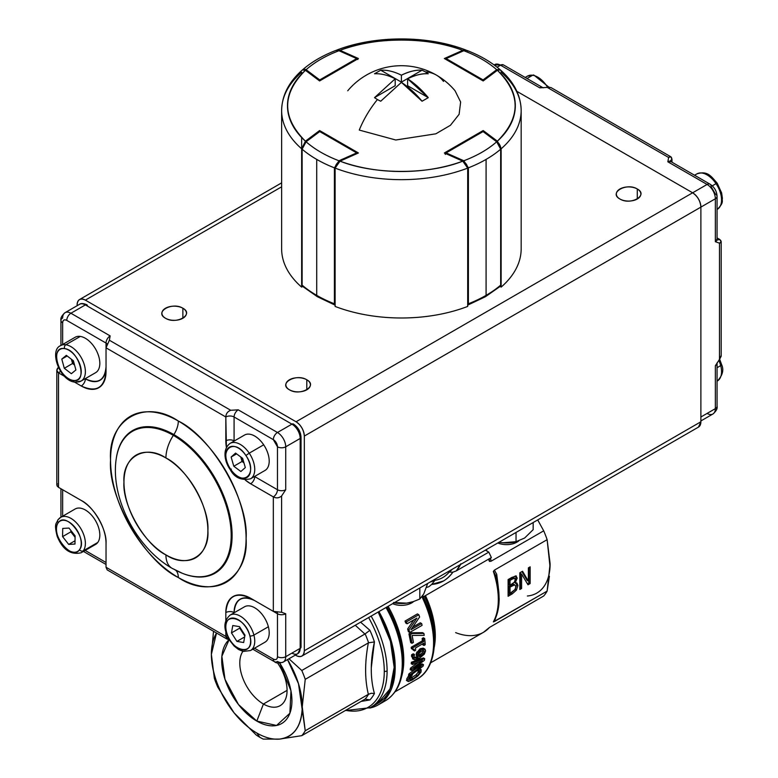 <?xml version="1.0" encoding="UTF-8"?>
<svg xmlns="http://www.w3.org/2000/svg" width="778" height="778" viewBox="0 0 778 778"><rect width="100%" height="100%" fill="white"/><g stroke="black" fill="none" stroke-linecap="round" stroke-linejoin="round"><path stroke-width="1.17" d="M549.414 576.235L547.129 591.115L550.114 563.671L547.129 539.679L494.419 570.118L496.724 574.359L496.033 576.44A70.108 40.475 60 0 1 499.068 597.912A2.917 1.682 180 0 1 499.165 598.36A2.917 1.682 180 0 1 498.319 599.537A71.566 41.322 60 0 1 493.349 621.914L494.419 621.544L496.724 614.63L494.419 621.544L547.129 591.115A71.566 41.322 60 0 1 543.696 595.997L489.459 627.457A71.566 41.322 60 0 1 483.488 632.3A71.566 41.322 -120 0 0 489.459 627.457L543.696 595.997A71.566 41.322 -120 0 0 547.129 591.115L493.349 621.914A71.566 41.322 -120 0 0 498.319 599.537A71.566 41.322 -120 0 0 493.349 571.441L494.419 570.118L547.129 539.679A71.566 41.322 -120 0 0 543.696 530.829L490.986 561.259L489.459 561.395A71.566 41.322 -120 0 0 488.467 559.226A71.566 41.322 60 0 1 489.459 561.395L489.401 558.692M434.445 637.114A72.422 41.818 -120 0 0 424.428 596.201A72.422 41.818 -120 0 1 434.445 637.114A2.917 1.682 180 0 1 435.301 635.927A71.566 41.322 60 0 0 425.459 595.608A71.566 41.322 60 0 1 435.301 635.927A71.566 41.322 60 0 1 434.221 647.286A71.566 41.322 60 0 0 435.301 635.927A2.917 1.682 -0 0 0 434.445 637.114L434.445 641.685A78.014 45.036 60 0 1 434.445 642.015M416.201 655.387L416.765 655.066L416.201 655.387M413.196 649.504L413.886 649.105L413.196 649.504M416.386 653.199L420.062 648.774L423.193 648.142L420.062 648.774L421.297 649.494L417.796 653.423L417.407 655.436L418.165 657.4C415.092 658.567 413.75 658.198 414.149 656.301L414.48 654.58A80.62 46.544 -120 0 0 414.48 654.512L412.885 655.426L412.71 656.914L414.567 659.793L419.663 658.081L424.331 654.152L425.576 650.885L425.041 649.241L421.297 649.494L420.062 648.774M412.359 655.125L411.494 655.63L412.359 655.125M410.959 676.559L409.568 678.717L409.792 680.05L413.069 678.708L411.679 677.91L413.069 678.708L417.3 675.703L415.919 674.905L409.432 679.029L415.919 674.905L418.214 672.163L417.883 670.179A78.87 45.532 -120 0 0 417.922 670.072L419.887 668.934L417.922 670.072L419.235 670.831A80.62 46.544 60 0 1 419.196 670.937L419.78 671.414L419.566 672.941L417.3 675.703L413.069 678.708L409.792 680.05L409.568 678.717L412.428 674.847A80.62 46.544 -120 0 0 412.466 674.74L409.238 677.619L408.168 679.515L408.285 681.557L412.311 679.953L417.786 676.063L420.986 672.124L421.209 669.702L419.235 670.831L421.209 669.702L419.887 668.934L421.209 669.702L420.986 672.124L417.786 676.063L412.311 679.953L408.285 681.557L406.369 680.303M419.643 671.336L418.904 672.562L419.643 671.336M406.884 680.75L406.816 678.737L409.16 675.129L406.816 678.737L408.168 679.515L406.816 678.737M423.057 666.201L409.802 675.965L408.489 675.207L409.763 674.283L408.489 675.207A78.87 45.532 -120 0 0 408.975 673.826L410.278 674.584A80.62 46.544 60 0 1 409.802 675.965L423.057 666.201A80.62 46.544 -120 0 0 423.485 664.655L413.702 668.477L424.418 660.318A80.62 46.544 -120 0 0 424.681 658.635L412.632 662.944A80.62 46.544 60 0 1 412.466 664.431L422.551 660.687L411.757 668.905A80.62 46.544 60 0 1 411.445 670.373L421.199 666.552L410.278 674.584L421.199 666.552L411.445 670.373L410.171 669.634A78.87 45.532 -120 0 0 410.492 668.176L411.757 668.905L422.551 660.687L412.466 664.431L411.222 663.712A78.87 45.532 -120 0 0 411.387 662.224L412.632 662.944L424.681 658.635L423.426 657.916L411.387 662.224M434.445 641.685A2.917 1.682 180 0 1 433.589 642.871A2.917 1.682 -0 0 0 434.445 641.685A78.014 45.036 -120 0 0 422.736 595.695A78.014 45.036 60 0 1 434.445 641.685C434.085 663.77 425.109 674.934 417.251 678.98A78.87 45.532 -120 0 0 433.589 642.871A78.87 45.532 -120 0 0 421.968 596.814A78.87 45.532 60 0 1 433.589 642.871A78.87 45.532 60 0 1 417.251 678.98L395.068 691.788M418.117 656L422.221 652.839L423.465 653.559L419.361 656.71L418.768 654.988L419.235 653.209L421.394 651.128L422.853 650.505L424.224 651.663L423.465 653.559L420.139 656.292L418.904 655.572L420.888 654.22M424.331 654.152L419.663 658.081L414.567 659.793L411.474 656.194L413.332 659.073L411.474 656.194L411.64 654.716L413.244 653.792L411.64 654.716L412.885 655.426L414.48 654.512L413.244 653.792M403.782 660.084A78.87 45.532 60 0 1 401.487 677.025A78.87 45.532 60 0 0 403.782 660.084A78.87 45.532 60 0 0 388.115 606.295A78.87 45.532 60 0 1 403.782 660.084A2.917 1.682 180 0 0 402.926 661.271M414.849 657.994L418.165 657.4L416.92 656.681L414.363 657.468L416.92 656.681L416.269 653.656M422.104 625.327L409.705 632.485L408.392 631.717A78.87 45.532 -120 0 0 407.633 628.984L408.965 629.752L416.901 618.111L407.089 623.781L405.708 622.984L406.631 622.449L405.708 622.984A78.87 45.532 -120 0 0 405.027 621.077L417.416 613.92L405.027 621.077L406.427 621.885A80.62 46.544 60 0 1 407.089 623.781L416.901 618.111L408.965 629.752A80.62 46.544 60 0 1 409.705 632.485L422.104 625.327A80.62 46.544 -120 0 0 421.627 623.538L410.94 629.713L419.614 617.003A80.62 46.544 -120 0 0 418.817 614.737L406.427 621.885L418.817 614.737L417.416 613.92L418.817 614.737L419.614 617.003L410.94 629.713L421.627 623.538L420.295 622.779L412.758 627.126L420.295 622.779M407.633 628.984L413.828 619.891L407.633 628.984L408.392 631.717L409.705 632.485L408.965 629.752L407.633 628.984M410.677 642.57L411.941 643.299L410.239 634.605L408.936 633.856L410.677 642.57A78.87 45.532 -120 0 0 408.936 633.856L410.794 632.786L422.61 632.689L410.794 632.786L412.097 633.535L410.239 634.605A80.62 46.544 60 0 1 411.941 643.299L413.39 642.463A80.62 46.544 -120 0 0 412.077 635.422L424.204 635.354A80.62 46.544 -120 0 0 423.884 633.428L412.097 633.535L423.884 633.428L422.61 632.689M411.231 647.257L412.486 647.977L423.65 641.529L422.405 640.809L411.231 647.257L412.486 647.977L412.603 649.309L411.358 648.589A78.87 45.532 -120 0 0 411.231 647.257L422.405 640.809A78.87 45.532 -120 0 0 422.133 638.495L423.397 637.765L424.652 638.485L423.388 639.215A80.62 46.544 60 0 1 423.65 641.529L412.486 647.977A80.62 46.544 60 0 1 412.603 649.309L414.518 650.923L415.647 650.272A80.62 46.544 -120 0 0 415.491 647.977L423.796 643.182A80.62 46.544 60 0 1 423.952 645.468L425.216 644.738A80.62 46.544 -120 0 0 424.652 638.485L425.216 644.738L423.952 645.468L423.796 643.182L415.491 647.977L415.647 650.272M422.717 644.758A78.87 45.532 -120 0 0 422.658 643.834L422.717 644.758L423.952 645.468L422.717 644.758M414.285 649.62L413.274 650.204L413.099 649.105M263.431 704.012A33.435 19.304 60 0 1 242.872 651.371A33.435 19.304 -120 0 0 263.431 704.012L287.072 690.368L263.431 704.012L256.808 721.089L238.486 704.547L224.998 679.33L221.876 656.262L229.14 639.604A49.656 28.669 60 0 0 225.25 680.098A49.656 28.669 60 0 0 256.808 721.089L263.431 704.012A33.435 19.304 -120 0 0 287.072 690.368A33.435 19.304 -120 0 0 277.503 662.905A33.435 19.304 60 0 1 280.148 705.665A33.435 19.304 60 0 1 263.431 704.012M364.921 699.208L301.796 735.657A71.566 41.322 -120 0 0 305.229 730.766A71.566 41.322 60 0 1 301.796 735.657L279.526 739.1L301.796 735.657L365.135 699.091A71.566 41.322 -120 0 0 368.587 694.18L305.229 730.766L298.48 683.668L287.52 659.598A64.263 37.101 60 0 1 302.253 706.774A64.263 37.101 60 0 1 279.526 739.1A64.263 37.101 60 0 1 256.808 733.012A64.263 37.101 60 0 1 234.09 712.862L217.782 687.149A71.566 41.322 60 0 1 214.349 678.299L211.373 654.308C211.966 674.448 219.542 693.966 234.09 712.862A64.263 37.101 60 0 1 211.373 654.308A64.263 37.101 60 0 1 216.517 633.02L211.373 654.308L213.532 631.298L211.373 654.308L214.349 678.299A71.566 41.322 -120 0 0 217.782 687.149L234.09 712.862C241.131 721.576 248.697 728.286 256.808 733.012C264.919 737.651 272.495 739.684 279.526 739.1L263.227 739.1A71.566 41.322 60 0 1 259.794 737.252A71.566 41.322 -120 0 0 263.227 739.1L279.526 739.1C294.074 736.999 301.65 726.224 302.253 706.774L305.229 679.34L368.354 642.891C364.697 662.01 364.697 679.155 368.354 694.326L305.229 730.766L302.253 706.774L305.229 679.34L368.587 642.784A71.566 41.322 -120 0 0 365.135 633.895L301.796 670.49L288.959 658.771L301.796 670.49A71.566 41.322 60 0 1 305.229 679.34A71.566 41.322 -120 0 0 301.796 670.49L364.921 634.041L355.274 625.259L364.921 634.041M234.09 712.862L256.361 735.132A71.566 41.322 -120 0 0 259.794 737.252A71.566 41.322 60 0 1 256.361 735.132L234.09 712.862M434.951 580.31L431.673 584.424L434.951 580.31A58.418 33.726 -0 0 1 430.01 582.109A58.418 33.726 -0 0 0 434.951 580.31C440.533 579.435 445.288 576.692 449.217 572.073A58.418 33.726 -0 0 0 452.329 569.224A58.418 33.726 -0 0 1 449.217 572.073L452.893 572.18C447.496 579.785 440.416 583.87 431.673 584.424L428.804 586.768A61.345 35.418 180 0 1 426.548 587.39L428.804 586.768L431.673 584.424L443.538 580.952C446.932 578.91 450.044 575.983 452.893 572.18L449.217 572.073M279.749 663.08L290.962 690.815L289.883 713.251L276.56 725.466L256.808 721.089A49.656 28.669 60 0 0 291.925 700.813A49.656 28.669 60 0 0 279.749 663.08M486.162 549.686L487.009 551.096L486.162 549.686M489.459 561.395L490.986 561.259L490.607 557.991L490.986 561.259L543.696 530.829L537.715 519.928L543.696 530.829A71.566 41.322 60 0 1 547.129 539.679L550.056 567.094M519.811 589.51L519.811 572.822L522.544 571.246L528.369 581.098L528.369 567.882L530.158 566.841L530.158 583.539L528.009 584.784L521.61 574.086L521.61 588.479L519.811 589.51L519.811 572.822L522.544 571.246L528.369 581.098L528.369 567.882L530.158 566.841L530.158 583.539L528.923 582.829L528.923 567.561L528.923 582.829L530.158 583.539L528.009 584.784L521.61 574.086L520.365 573.367L521.61 574.086L521.61 588.479L520.365 587.76L520.365 573.367L520.365 587.76L519.811 588.08M514.258 582.352L516.903 583.004L517.905 585.484L516.407 590.132L515.162 589.413L511.01 593.167L512.245 593.886L511.01 593.167L508.102 594.849L515.162 589.413L516.407 590.132L512.245 593.886L508.102 596.279L508.102 579.581L515.726 575.856L517.224 578.073L515.201 582.897L517.905 585.484L516.407 590.132L512.245 593.886L508.102 596.279L508.102 579.581L511.934 577.373L516.446 576.041M493.544 571.383L496.033 576.44L496.724 574.359L498.328 587.254L496.724 574.359L494.419 570.118L493.349 571.441A71.566 41.322 60 0 1 498.319 599.537A2.917 1.682 -0 0 0 499.165 598.36M403.121 662.156A2.917 1.682 180 0 0 403.023 661.708A80.328 46.379 -120 0 0 387.055 606.908L398.949 634.877L403.121 662.146C402.985 680.585 397.052 693.461 385.324 700.784A81.787 47.225 -120 0 0 402.265 663.342A81.787 47.225 -120 0 0 386.005 607.521A81.787 47.225 60 0 1 402.265 663.342A2.917 1.682 -0 0 0 403.121 662.156A2.917 1.682 180 0 1 402.265 663.342A81.787 47.225 60 0 1 385.324 700.784L378.264 704.868A81.787 47.225 60 0 1 369.803 708.048L387.541 696.213L394.961 673.388L392.248 644.68L378.935 611.596A81.787 47.225 60 0 1 395.195 667.427A81.787 47.225 60 0 1 378.264 704.868M371.135 616.098A80.328 46.379 60 0 1 370.464 707.679A80.328 46.379 -120 0 0 387.094 670.908A2.917 1.682 180 0 1 384.274 671.346A78.87 45.532 60 0 1 345.665 710.324A78.87 45.532 -120 0 0 368.616 617.557A78.87 45.532 60 0 1 384.274 671.346A2.917 1.682 -0 0 0 387.094 670.908A80.328 46.379 -120 0 0 371.135 616.098M377.524 703.604A80.328 46.379 -120 0 0 378.205 612.023L390.42 641.247L394.164 667.32L390.089 688.87L377.524 703.604L370.464 707.679L345.267 710.557M371.252 668.078L374.422 641.928L368.587 642.784A71.566 41.322 -120 0 0 365.135 633.895L369.91 630.306L360.603 622.186L369.91 630.306A74.484 43.004 60 0 1 374.422 641.928C370.231 661.251 370.231 678.445 374.422 693.509A74.484 43.004 60 0 1 369.91 699.928L361.099 701.416M423.417 596.784L422.824 595.559L423.417 596.784L491.375 557.554L423.417 596.784M488.808 552.127L456.278 570.906L452.893 572.18L456.278 570.906L488.808 552.127L485.375 550.143L488.808 552.127L491.375 557.554L488.808 552.127M368.354 642.891C364.726 662.136 364.726 679.272 368.354 694.326L371.262 693.266M361.128 701.406L369.91 699.928L365.135 699.091A71.566 41.322 -120 0 0 368.587 694.18M365.135 633.895L367.469 632.106M460.887 563.71L456.278 570.906A61.345 35.418 180 0 0 460.537 564.478M527.387 595.997A64.263 37.101 -120 0 0 550.114 563.671M422.279 639.681L423.232 639.127L422.279 639.681M489.459 627.457L483.488 632.3A71.566 41.322 60 0 1 455.645 632.621M514.482 578.219L515.221 579.542L514.414 582.158L510.018 585.25L508.783 584.541L510.018 585.25L510.018 580.369L508.783 579.649L508.783 584.541L508.783 579.649L510.621 578.589L513.247 577.509L510.621 578.589L511.856 579.309L510.018 580.369L510.018 585.25L514.414 582.158L515.221 579.542L514.482 578.219L511.856 579.309L514.482 578.219L513.247 577.509L514.783 578.317L513.247 577.509M515.902 586.738L514.861 589.773L510.018 593.274L508.783 592.564L510.018 593.274L510.018 587.108L510.018 593.274L514.861 589.773L515.902 586.738L514.725 584.823L510.018 587.108L508.783 586.388L508.783 592.564L508.783 586.388L513.49 584.103L514.521 584.832M515.162 589.413L516.67 584.774L516.193 582.79L516.67 584.774L517.905 585.484L516.67 584.774L515.162 589.413M515.989 577.364L515.697 575.856L517.224 578.073L515.989 577.364L515.162 580.369L515.989 577.364L517.224 578.073L515.201 582.819L514.307 582.304M527.367 583.724L528.923 582.829L527.367 583.724M527.124 580.378L521.931 571.597L527.124 580.378L528.369 581.098L527.124 580.378M256.808 733.012L259.794 737.252L256.808 733.012M494.429 620.484L494.448 620.455C497.589 614.241 499.165 606.879 499.165 598.35L495.683 575.059M369.91 630.306A74.484 43.004 60 0 1 374.422 641.928L368.587 642.784M371.281 693.266L374.422 693.509A74.484 43.004 60 0 1 369.91 699.928L365.135 699.091M421.394 651.128L423.767 650.593L424.224 651.663L423.465 653.559L422.221 652.839L422.94 650.486M420.149 650.408L418.817 651.4M424.204 635.354L412.077 635.422L413.39 642.463M416.269 668.496L408.975 673.826M423.426 657.916L424.681 658.635L424.418 660.318L413.702 668.477L423.485 664.655L422.201 663.916L417.037 665.949M418.224 662.311L410.492 668.176L410.171 669.634L411.445 670.373L411.757 668.905L410.492 668.176M411.222 663.712L412.603 663.206M408.285 681.557L408.168 679.515L409.238 677.619L407.905 676.85L409.238 677.619L410.162 675.703M414.567 659.793L412.534 658.83M424.224 651.663L422.979 650.953L424.224 651.663M416.92 651.935L416.162 654.716L417.407 655.436L418.156 652.654L416.92 651.935L418.156 652.654L421.297 649.494L424.428 648.852L423.193 648.142L424.71 648.988L423.193 648.142M418.214 672.163L415.919 674.905L417.3 675.703L419.566 672.941L418.214 672.163M424.428 648.852L425.576 650.885M510.961 585.134L508.783 586.388L510.018 587.108L512.196 585.844L510.961 585.134M419.361 656.71L418.768 654.988M410.794 632.786L408.936 633.856L410.239 634.605L412.097 633.535L410.794 632.786M510.621 578.589L508.783 579.649L510.018 580.369L511.856 579.309L510.621 578.589M411.815 674.497L412.359 674.808M412.428 674.847L411.815 675.518M417.883 670.179L419.78 671.414L417.883 670.179M419.78 671.414L419.196 670.937M423.397 637.765L422.133 638.495L423.388 639.215L424.652 638.485L423.397 637.765M700.89 420.947L712.93 413.993C716.217 411.134 717.588 408.557 717.063 406.262A5.845 3.375 180 0 1 715.352 408.644A11.68 6.749 60 0 1 712.93 413.993A11.68 6.749 -120 0 0 715.352 408.644A5.845 3.375 -0 0 0 717.063 406.262L717.063 363.326A5.845 3.375 180 0 1 715.352 365.718L715.352 408.644L700.89 416.998L715.352 408.644L715.352 365.718L719.485 359.465L719.485 243.174C721.731 242.473 721.731 241.19 719.485 239.303A5.845 3.375 -60 0 1 717.131 239.819A5.845 3.375 120 0 0 719.485 239.303L717.063 237.912L719.485 239.303L721.196 241.637L719.485 243.174L715.352 241.695L715.352 198.76L700.89 207.113L715.352 198.76L715.352 241.695A5.845 3.375 -0 0 0 717.063 239.303L717.267 240.13L716.557 239.595M671.978 162.203L671.978 159.412L671.978 162.203M670.266 161.795L670.159 160.91L670.762 161.503A5.845 3.375 120 0 0 667.845 161.795L707.085 184.454L692.634 192.798L707.085 184.454L667.845 161.795L668.633 157.477L547.265 87.408L539.786 87.856L500.536 65.196L497.084 67.19L500.536 65.196L539.786 87.856A5.845 3.375 -60 0 1 542.704 87.574L503.463 64.914A5.845 3.375 120 0 0 500.536 65.196A11.68 6.749 -120 0 0 494.701 64.623A11.68 6.749 60 0 1 500.536 65.196A5.845 3.375 -60 0 1 503.463 64.914L494.127 64.953M711.218 186.837L715.352 193.994A5.845 3.375 180 0 1 717.063 196.377A5.845 3.375 180 0 1 715.352 198.76A11.68 6.749 -120 0 0 707.085 184.454A5.845 3.375 -60 0 1 710.013 184.162A5.845 3.375 -60 0 1 711.218 186.837M710.013 184.162A5.845 3.375 120 0 0 707.085 184.454A11.68 6.749 60 0 1 715.352 198.76A5.845 3.375 -0 0 0 717.063 196.377C716.752 191.125 714.399 187.051 710.013 184.162L670.762 161.503A5.845 3.375 120 0 0 667.845 161.795L668.633 157.477L670.811 156.767L671.978 159.412A5.845 3.375 -0 0 0 670.364 161.192A5.845 3.375 180 0 1 671.978 159.412C671.472 156.524 670.354 155.882 668.633 157.477L547.265 87.408L539.786 87.856A5.845 3.375 -60 0 1 542.704 87.574L543.501 87.807M549.375 87.165L547.265 87.408L550.921 87.544L670.811 156.767M717.063 196.377L717.063 239.303A5.845 3.375 -0 0 1 715.352 241.695L719.485 243.174L719.485 359.465L721.196 356.227L721.196 241.637M700.89 207.113L700.89 421.764L304.315 650.729L304.315 436.069L700.89 207.113C700.375 201.045 697.623 196.28 692.634 192.798L296.058 421.764L85.376 300.123L281.636 186.817L85.376 300.123C80.377 297.838 77.625 299.433 77.11 304.898A11.68 6.749 60 0 1 79.531 299.549A11.68 6.749 60 0 1 85.376 300.123L296.058 421.764A11.68 6.749 60 0 1 304.315 436.069C303.799 430.01 301.047 425.235 296.058 421.764L692.634 192.798L516.864 91.327L692.634 192.798A11.68 6.749 -120 0 1 700.89 207.113L700.89 421.764L304.315 650.729L304.315 436.069L700.89 207.113M712.93 413.993A11.68 6.749 60 0 1 707.085 413.419M717.258 362.519L717.063 363.326A5.845 3.375 180 0 1 715.352 365.718L719.485 359.465L721.089 355.565M637.279 188.986C626.582 182.237 608.24 192.818 619.93 199.003C630.627 205.742 648.959 195.161 637.279 188.986L637.279 199.003L637.279 188.986A12.273 7.08 180 0 1 640.868 193.994A12.273 7.08 180 0 1 633.292 200.539A12.273 7.08 180 0 1 619.93 199.003A12.273 7.08 180 0 1 616.332 193.994A12.273 7.08 180 0 1 623.907 187.449A12.273 7.08 180 0 1 637.279 188.986M182.869 308.234C172.162 301.494 153.83 312.075 165.519 318.251C176.217 324.99 194.549 314.409 182.869 308.234L182.869 318.251L182.869 308.234A12.273 7.08 180 0 1 186.457 313.242A12.273 7.08 180 0 1 178.882 319.787A12.273 7.08 180 0 1 165.519 318.251A12.273 7.08 180 0 1 161.921 313.242A12.273 7.08 180 0 1 169.497 306.697A12.273 7.08 180 0 1 182.869 308.234M306.795 379.781C296.097 373.041 277.765 383.622 289.445 389.797C300.143 396.547 318.474 385.966 306.795 379.781L306.795 389.797L306.795 379.781A12.273 7.08 180 0 1 310.393 384.789A12.273 7.08 180 0 1 302.817 391.334A12.273 7.08 180 0 1 289.445 389.797A12.273 7.08 180 0 1 285.847 384.789A12.273 7.08 180 0 1 293.423 378.244A12.273 7.08 180 0 1 306.795 379.781M295.348 655.086L296.058 655.494C301.047 657.78 303.799 656.194 304.315 650.729A11.68 6.749 60 0 1 301.893 656.078A11.68 6.749 60 0 1 296.058 655.494L295.348 655.086M698.469 427.112L700.89 421.764A11.68 6.749 -120 0 1 698.469 427.112L301.903 656.068M81.136 381.035L95.597 372.691A20.452 11.806 -120 0 0 99.827 363.326A20.452 11.806 -120 0 0 80.299 336.417L65.838 344.761A20.452 11.806 60 0 1 85.376 371.68A20.452 11.806 60 0 1 81.136 381.035A20.452 11.806 60 0 1 75.991 381.891A2.917 2.169 -81.8 0 1 74.814 382.124A2.917 2.169 -81.8 0 1 73.2 380.432C58.476 379.158 49.286 345.539 64.506 348.612C79.23 349.876 88.41 383.496 73.2 380.432A2.917 2.169 98.2 0 0 74.814 382.124L81.136 381.035A20.452 11.806 -120 0 0 83.071 361.313A20.452 11.806 -120 0 0 65.838 344.761L80.299 336.417A20.452 11.806 -120 0 0 75.145 337.273L60.694 345.617A20.452 11.806 60 0 1 65.838 344.761A2.917 2.169 98.2 0 0 64.506 348.612A17.524 10.124 60 0 1 80.455 366.205A17.524 10.124 60 0 1 73.2 380.432A17.524 10.124 60 0 1 57.241 362.84A17.524 10.124 60 0 1 64.506 348.612A2.917 2.169 -81.8 0 1 65.838 344.761A20.452 11.806 -120 0 0 60.694 345.617C48.839 349.993 59.546 380.685 74.844 382.134M64.302 368.276L71.362 373.703L75.904 369.958L73.395 360.768L66.344 355.332L61.793 359.086L64.302 368.276L71.362 373.703L75.904 369.958L73.395 360.768L66.344 355.332L61.793 359.086L64.302 368.276L72.568 363.501L64.302 368.276M74.474 364.697A8.762 5.057 60 0 1 71.401 359.232L74.474 364.697M74.562 365.047L72.568 363.501L71.391 359.222L72.568 363.501L74.562 365.047M67.18 355.974L61.793 359.086L67.18 355.974M264.967 470.476A20.452 11.806 -120 0 0 269.207 461.111A20.452 11.806 -120 0 0 263.693 444.812L249.232 453.166A20.452 11.806 60 0 1 254.746 469.465A20.452 11.806 60 0 1 250.506 478.82A20.452 11.806 -120 0 0 249.232 453.166L263.693 444.812A20.452 11.806 -120 0 0 244.525 435.058L230.064 443.402A20.452 11.806 60 0 1 249.232 453.166L245.887 455.49C258.88 473.773 242.678 488.176 230.551 469.124C217.558 450.841 233.76 436.429 245.887 455.49A17.524 10.124 60 0 1 247.958 476.778A17.524 10.124 60 0 1 230.551 469.124L230.2 469.562L230.551 469.124A17.524 10.124 60 0 1 228.479 447.836A17.524 10.124 60 0 1 245.887 455.49L249.232 453.166A20.452 11.806 -120 0 0 230.064 443.402C221.565 449.84 225.289 462.891 230.191 469.562C234.441 477.614 241.219 480.697 250.506 478.82L264.967 470.476M231.134 457.036L233.799 466.246L240.879 471.507L245.303 467.578L242.648 458.368L235.569 453.097L231.134 457.036L233.799 466.246L240.879 471.507L245.303 467.578L242.648 458.368L235.569 453.097L231.134 457.036L236.609 453.875L231.134 457.036M231.338 469.066L230.2 469.562M240.733 456.871L243.825 462.472A8.762 5.057 60 0 1 242.648 460.946L243.261 460.498L242.648 460.946A8.762 5.057 60 0 1 240.752 456.968L242.055 461.471L233.799 466.246L242.055 461.471L240.752 456.968M243.952 462.881L242.055 461.471L243.952 462.881M264.967 642.2A20.452 11.806 -120 0 0 269.207 632.835A20.452 11.806 -120 0 0 268.371 626.757L253.91 635.101A20.452 11.806 60 0 1 254.746 641.189A20.452 11.806 60 0 1 250.506 650.544A20.452 11.806 -120 0 0 253.91 635.101L268.371 626.757A20.452 11.806 -120 0 0 244.525 606.782L230.064 615.126A20.452 11.806 60 0 1 253.91 635.101A20.452 11.806 -120 0 0 230.064 615.126C225.202 619.502 223.782 625.006 225.785 631.629A2.917 1.021 -14.7 0 0 226.544 632.086C220.524 611.498 245.196 615.602 249.894 635.976C255.913 656.564 231.241 652.46 226.544 632.086A17.524 10.124 60 0 1 234.061 618.15A17.524 10.124 60 0 1 249.894 635.976A2.917 1.021 -14.7 0 0 253.91 635.101A2.917 1.021 165.3 0 1 249.894 635.976A17.524 10.124 60 0 1 242.376 649.912A17.524 10.124 60 0 1 226.544 632.086A2.917 1.021 165.3 0 1 225.785 631.629L229.432 640.1L234.178 646.1L238.506 649.484L243.222 651.449L250.506 650.544L264.967 642.2M232.768 625.531L231.484 632.903L236.93 641.412L243.67 642.531L244.963 635.149L239.517 626.65L232.768 625.531L231.484 632.903L236.93 641.412L244.642 636.949L236.93 641.412L243.67 642.531L244.963 635.149L239.517 626.65L232.768 625.531M244.934 635.295A8.762 5.057 60 0 1 240.703 628.507M244.807 636.044L239.741 628.138L231.484 632.903L239.741 628.138L239.896 627.253M57.971 519.782C56.424 524.148 53.808 522.699 57.193 536.363C62.668 549.706 70.642 555.171 81.136 552.759L95.597 544.415A20.452 11.806 -120 0 0 97.756 542.48A20.452 11.806 -120 0 0 99.827 535.05A20.452 11.806 -120 0 0 90.909 514.472A20.452 11.806 -120 0 0 75.145 508.997L60.694 517.341A20.452 11.806 60 0 1 76.448 522.826A20.452 11.806 60 0 1 85.376 543.404A20.452 11.806 60 0 1 83.295 550.824L97.756 542.48L83.295 550.824A20.452 11.806 60 0 1 81.136 552.759A20.452 11.806 -120 0 0 83.295 550.824A20.452 11.806 -120 0 0 79.833 527.056A20.452 11.806 -120 0 0 60.694 517.341L57.971 519.782A2.917 2.315 36.8 0 0 58.243 522.719C65.897 510.932 88.322 539.494 79.463 549.764C71.8 561.56 49.374 532.988 58.243 522.719A17.524 10.124 60 0 1 75.252 527.688A17.524 10.124 60 0 1 79.463 549.764A2.917 2.315 36.8 0 0 83.295 550.824A2.917 2.315 -143.2 0 1 79.463 549.764A17.524 10.124 60 0 1 62.444 544.795A17.524 10.124 60 0 1 58.243 522.719A2.917 2.315 -143.2 0 1 57.942 519.811A2.917 2.315 -143.2 0 1 58.535 519.276A20.452 11.806 60 0 1 60.694 517.341M68.989 528.067L62.726 528.437L62.58 536.616L68.707 544.425L74.97 544.055L75.116 535.867L68.989 528.067L62.726 528.437L62.58 536.616L68.707 544.425L75.028 540.778L68.707 544.425L74.97 544.055L75.116 535.867L68.989 528.067M75.096 537.073A8.762 5.057 60 0 1 71.498 531.257L73.91 535.75L70.847 531.851L62.58 536.616L70.847 531.851L70.866 530.46L70.847 531.851L75.087 537.258M547.605 87.34A20.452 11.806 -120 0 0 532.648 75.262L527.017 78.51L532.648 75.262A20.452 11.806 -120 0 0 527.494 76.118A20.452 11.806 60 0 1 532.648 75.262A2.917 2.169 -81.8 0 1 533.815 75.028A2.917 2.169 98.2 0 0 532.648 75.262A20.452 11.806 60 0 1 547.605 87.34M694.55 175.235L696.864 173.902C707.863 170.353 711.374 176.703 717.18 183.161L716.032 183.657A20.452 11.806 60 0 1 717.316 209.311A20.452 11.806 -120 0 0 716.032 183.657L712.259 185.835L716.032 183.657A20.452 11.806 -120 0 0 696.864 173.902A20.452 11.806 60 0 1 716.032 183.657L716.82 183.598M720.827 364.085A2.917 1.021 165.3 0 1 721.595 364.542C724.065 369.929 722.636 375.424 717.316 381.035A20.452 11.806 -120 0 0 720.71 365.602L717.063 367.702L720.71 365.602A20.452 11.806 -120 0 0 718.804 360.302A20.452 11.806 60 0 1 720.71 365.602A2.917 1.021 -14.7 0 0 721.595 364.542A2.917 1.021 165.3 0 1 720.71 365.602A20.452 11.806 60 0 1 717.316 381.035L717.063 381.181M56.813 370.435L56.813 485.025L58.525 487.349L81.243 500.468A35.049 20.238 60 0 1 106.032 543.404L106.032 567.25L225.824 636.414A5.845 3.375 180 0 1 227.225 635.82A5.845 3.375 -0 0 0 225.824 636.414L229.063 639.477L227.088 639.117L225.824 636.414L225.824 631.794L225.824 636.414L106.032 567.25L106.032 543.404C107.092 529.799 93.564 506.352 81.243 500.468L58.525 487.349L58.525 372.866L64.584 376.367L58.525 372.866L56.813 370.425L58.34 367.401M106.43 345.52L106.032 347.824L225.824 416.989C225.99 413.633 227.623 411.406 230.745 410.288L109.377 340.219L106.032 347.824L106.032 371.68A35.049 20.238 60 0 1 98.767 387.726A35.049 20.238 60 0 1 81.243 385.985L74.455 382.066L81.243 385.985C96.2 392.802 104.456 388.037 106.032 371.68L106.032 347.824L225.824 416.989L226.408 447.34A35.049 20.238 60 0 1 225.824 440.844A5.845 3.375 180 0 1 234.09 440.844L234.09 416.989L273.331 439.648L277.464 446.805L277.464 489.732L254.542 476.496A29.214 16.863 -120 0 0 254.746 476.613A5.845 3.375 -60 0 1 250.613 483.77L273.331 496.889L273.331 611.372L250.613 598.253C235.656 591.436 227.4 596.201 225.824 612.568L225.824 620.406L225.824 612.568A35.049 20.238 60 0 1 233.089 596.522A35.049 20.238 60 0 1 250.613 598.253L273.331 611.372L281.597 612.276L285.73 613.754L285.73 656.69L300.182 648.337L300.182 438.452L285.73 446.805L285.73 489.732L281.597 495.985L281.597 612.276L281.597 495.985C279.069 498.124 276.316 498.426 273.331 496.889L273.331 611.372L281.597 612.276L285.73 613.754A5.845 3.375 180 0 1 277.464 613.754L254.746 600.635C242.269 594.946 235.384 598.924 234.09 612.568L234.09 612.568A5.845 3.375 -0 0 0 225.824 612.568A5.845 3.375 180 0 1 234.09 612.568A29.214 16.863 -120 0 1 254.746 600.635L277.464 613.754L277.464 656.69L277.464 613.754A5.845 3.375 120 0 0 277.26 612.403A5.845 3.375 -60 0 1 277.464 613.754A5.845 3.375 180 0 0 285.73 613.754L285.73 656.69A11.68 6.749 60 0 1 283.309 662.039A11.68 6.749 60 0 1 277.464 661.456A5.845 3.375 -60 0 1 274.546 661.747A5.845 3.375 -60 0 1 273.331 659.073C275.83 660.221 277.211 659.423 277.464 656.69A5.845 3.375 -0 0 0 285.73 656.69A5.845 3.375 180 0 1 277.464 656.69A5.845 3.375 60 0 1 273.331 659.073L254.532 648.22L273.331 659.073A5.845 3.375 120 0 0 274.546 661.747C276.268 663.352 279.185 663.449 283.309 662.039A11.68 6.749 -120 0 0 285.73 656.69L300.182 648.337A2.917 1.682 -0 0 0 301.037 647.15A2.917 1.682 180 0 1 300.182 648.337A11.68 6.749 60 0 1 297.77 653.685A11.68 6.749 -120 0 0 300.182 648.337L300.182 438.452A11.68 6.749 -120 0 0 291.925 424.146L85.376 304.898L70.915 313.242L110.155 335.901L109.377 340.219L230.745 410.288L238.224 409.831L277.464 432.49L291.925 424.146L277.464 432.49L238.224 409.831A5.845 3.375 120 0 0 234.09 416.989L273.331 439.648A5.845 3.375 -60 0 1 277.464 432.49A11.68 6.749 60 0 1 285.73 446.805A5.845 3.375 180 0 1 277.464 446.805L277.464 489.732A5.845 3.375 -0 0 0 285.73 489.732L285.73 446.805L300.182 438.452A2.917 1.682 -0 0 0 301.037 437.265A2.917 1.682 180 0 1 300.182 438.452A11.68 6.749 60 0 0 291.925 424.146A2.917 1.682 120 0 1 293.384 424C298.091 427.18 300.639 431.596 301.037 437.265A2.917 1.682 180 0 0 300.182 436.069C299.802 431.527 297.731 427.949 293.987 425.342M245.274 480.016L250.613 483.77A35.049 20.238 60 0 1 245.274 480.016M182.587 573.386A82.38 47.565 -120 0 0 182.869 573.503A82.38 47.565 -120 0 0 231.932 530.158A82.38 47.565 -120 0 0 173.864 434.591A17.524 10.124 120 0 0 178.318 421.024A95.84 55.335 60 0 1 246.091 538.405A95.84 55.335 60 0 1 178.318 577.529A17.524 10.124 120 0 0 175.799 570.332A17.524 10.124 -60 0 1 178.318 577.529A95.84 55.335 60 0 1 110.554 460.148A95.84 55.335 60 0 1 178.318 421.024C144.65 398.21 107.636 419.575 110.554 460.148C107.636 497.346 144.65 561.453 178.318 577.529C211.995 600.344 249.009 578.968 246.091 538.405C249.009 501.207 211.995 437.09 178.318 421.024A17.524 10.124 -60 0 1 173.864 434.591A82.38 47.565 -120 0 0 116.311 458.223A82.38 47.565 -120 0 0 116.272 458.524M165.928 554.889C145.078 544.931 122.156 505.233 123.965 482.204C122.156 457.085 145.078 443.849 165.928 457.979C186.778 467.928 209.7 507.626 207.891 530.654C209.7 555.774 186.778 569.01 165.928 554.889A59.342 34.261 60 0 1 123.965 482.204A59.342 34.261 60 0 1 165.928 457.979A29.214 16.863 -60 0 1 173.358 435.359A81.787 47.215 -120 0 0 116.223 458.826A81.787 47.215 60 0 1 173.358 435.359A29.214 16.863 120 0 0 165.928 457.979A59.342 34.261 60 0 1 207.891 530.654A59.342 34.261 60 0 1 165.928 554.889A29.214 16.863 120 0 0 171.977 568.261A29.214 16.863 -60 0 1 165.928 554.889M62.648 344.489L62.648 322.782A5.845 3.375 180 0 1 60.937 320.4A5.845 3.375 180 0 1 62.648 318.017A11.68 6.749 60 0 1 65.07 312.668A11.68 6.749 60 0 1 70.915 313.242A5.845 3.375 120 0 0 66.782 320.4C64.292 319.252 62.911 320.05 62.648 322.782L62.648 344.489M173.358 568.913A29.214 16.863 -60 0 1 171.977 568.261C136.597 548.062 110.213 497.891 116.223 458.826L116.311 458.223A82.38 47.565 -120 0 1 173.864 434.591L173.358 435.359L173.864 434.591A82.38 47.565 -120 0 1 231.932 530.158A82.38 47.565 -120 0 1 182.869 573.503L182.305 573.279A81.787 47.215 -120 0 0 231.017 530.246A81.787 47.215 -120 0 0 173.358 435.359A81.787 47.215 60 0 1 231.017 530.246A81.787 47.215 60 0 1 182.305 573.279A81.787 47.215 60 0 1 173.358 568.913M85.162 378.711L85.376 378.828C97.853 384.517 104.729 380.549 106.032 366.905A29.214 16.863 -120 0 1 85.376 378.828A5.845 3.375 -60 0 1 81.243 385.985A5.845 3.375 120 0 0 85.376 378.828L85.162 378.711M109.348 340.258L110.155 335.901A5.845 3.375 -60 0 0 106.032 343.059A5.845 3.375 180 0 1 107.101 343.905A5.845 3.375 -0 0 0 106.032 343.059L106.032 347.824L106.032 343.059L66.782 320.4L106.032 343.059A5.845 3.375 -60 0 1 110.155 335.901L70.915 313.242L85.376 304.898A11.68 6.749 -120 0 0 79.531 304.315A11.68 6.749 60 0 1 85.376 304.898A2.917 1.682 -60 0 1 86.835 304.752A2.917 1.682 -60 0 1 87.437 306.075M62.648 489.732L81.301 500.497L62.648 489.732A5.845 3.375 180 0 1 62.629 489.722A5.845 3.375 180 0 0 62.648 489.732L62.648 516.213L62.648 489.732M106.032 562.484L85.162 550.435L106.032 562.484M106.032 567.25L107.189 569.895L106.032 567.25M57.095 486.017L58.525 487.349L58.525 372.866A5.845 3.375 120 0 0 60.451 371.203A5.845 3.375 -60 0 1 58.525 372.866C56.269 371.446 56.269 369.56 58.525 367.197M254.746 476.613L277.464 489.732A5.845 3.375 -60 0 1 273.331 496.889L250.613 483.77A5.845 3.375 120 0 0 254.746 476.613M234.09 416.989L234.09 440.844A5.845 3.375 -0 0 0 225.824 440.844L225.824 416.989A5.845 3.375 180 0 1 234.09 416.989A5.845 3.375 -0 0 0 225.824 416.989C225.931 413.75 227.575 411.513 230.745 410.288L238.224 409.831A5.845 3.375 120 0 0 234.09 416.989M277.464 432.49A5.845 3.375 120 0 0 273.331 439.648A5.845 3.375 60 0 1 277.464 446.805A5.845 3.375 -0 0 0 285.73 446.805A11.68 6.749 -120 0 0 277.464 432.49M60.937 345.471L60.937 320.4A5.845 3.375 -0 0 0 62.648 322.782A5.845 3.375 60 0 1 66.782 320.4A5.845 3.375 -60 0 1 70.915 313.242A11.68 6.749 -120 0 0 65.07 312.668L79.531 304.315C80.941 303.177 83.372 303.323 86.835 304.752M301.037 437.265L301.037 647.15L297.77 653.685A11.68 6.749 60 0 1 291.925 653.112M281.597 495.985C278.942 498.115 276.19 498.416 273.331 496.889A5.845 3.375 120 0 0 277.464 489.732A5.845 3.375 -0 0 0 285.73 489.732L281.597 495.985M57.368 483.858L56.813 484.947M336.466 50.23L340.015 50.337L358.434 58.525L319.602 80.941L305.423 70.302C281.762 93.934 281.762 117.556 305.423 141.178L319.602 130.548L358.434 152.965L340.015 161.153C374.247 174.817 428.542 174.817 462.774 161.153L444.355 152.965L483.187 130.548L497.366 141.178C521.027 117.556 521.027 93.934 497.366 70.302L483.187 80.941L444.355 58.525L462.774 50.337C428.542 36.673 374.257 36.673 340.015 50.337L358.434 58.525L319.602 80.941L305.423 70.302L302.438 69.913C288.871 81.826 281.937 95.363 281.636 110.515A119.763 69.145 180 0 1 301.65 72.247L301.65 73.968L301.65 72.247M301.65 137.521L301.65 210.575L301.65 137.521M281.636 110.515L281.636 248.843A119.763 69.145 -0 0 0 301.65 287.121L301.65 148.783A119.763 69.145 180 0 1 281.636 110.515A119.763 69.145 -0 0 0 301.65 148.783L305.423 141.178L319.602 130.548L358.434 152.965L340.015 161.153L335.114 168.106L335.114 306.435A119.763 69.145 -0 0 0 467.685 306.435L467.685 168.106A119.763 69.145 180 0 1 335.114 168.106L335.114 306.435M467.685 306.435L467.685 168.106L462.774 161.153L444.355 152.965L483.187 130.548L497.366 141.178L501.139 148.783L501.139 287.121A119.763 69.145 -0 0 0 521.163 248.843L521.163 110.515A119.763 69.145 180 0 1 501.139 148.783L501.139 287.121L500.176 286.392M501.139 72.247A119.763 69.145 180 0 1 521.163 110.515C520.852 95.363 513.918 81.826 500.351 69.913L497.366 70.302L483.187 80.941M483.187 130.548L483.187 131.356L483.187 130.548M319.602 131.521L319.602 130.548L319.602 131.521M302.613 286.392L301.65 287.121L301.65 148.783L305.423 141.178A113.919 65.77 180 0 1 305.423 70.302A1.167 0.759 126.9 0 1 306.094 69.709C314.798 62.075 325.758 55.744 338.975 50.726L356.664 58.583L319.719 79.92L306.094 69.709A113.919 65.77 180 0 1 338.975 50.726L336.018 50.366C322.967 55.403 311.949 61.773 302.973 69.456L306.094 69.709L319.719 79.92A1.167 0.671 60 0 1 320.303 80.533M501.003 71.07L500.74 70.399M500.001 69.68L497.366 70.302A113.919 65.77 180 0 1 497.366 141.178L501.139 148.783A119.763 69.145 -0 0 0 521.163 110.515M462.774 50.337L465.944 50.055C427.715 35.234 375.074 35.234 336.845 50.055L340.015 50.337A113.919 65.77 180 0 1 462.774 50.337L444.355 58.525M340.015 161.153C337.049 162.728 335.415 165.053 335.114 168.106A119.763 69.145 -0 0 0 467.685 168.106C467.374 165.043 465.74 162.728 462.774 161.153A113.919 65.77 180 0 1 340.015 161.153M464.495 49.87L465.944 50.055M486.085 159.402A119.763 69.145 180 0 1 468.385 167.834L468.385 303.78A119.763 69.145 -0 0 0 486.085 295.358L486.085 159.402L486.085 295.358A119.763 69.145 -0 0 0 500.672 285.137L500.672 149.191A119.763 69.145 180 0 1 486.085 159.402M467.685 303.897A1.167 0.671 -0 0 0 468.385 303.78L468.385 167.834L463.814 160.764A1.167 0.584 114 0 0 463.309 161.416A1.167 0.584 -66 0 1 463.814 160.764L446.125 152.896A1.167 0.671 -120 0 0 445.541 152.848L445.541 152.848A1.167 0.671 60 0 1 446.125 152.896L483.07 131.57L496.695 141.781C487.991 149.415 477.04 155.746 463.814 160.764L446.125 152.896L483.07 131.57A1.167 0.671 -120 0 0 482.486 131.511A1.167 0.671 60 0 1 483.07 131.57L496.695 141.781A113.919 65.77 180 0 1 463.814 160.764L468.385 167.834A119.763 69.145 -0 0 0 500.672 149.191L496.695 141.781A1.167 0.759 -53.1 0 1 497.619 142.325A1.167 0.759 126.9 0 0 496.695 141.781L500.672 149.191L500.672 285.137A1.167 0.671 -0 0 0 500.876 284.758L500.876 148.812A1.167 0.671 180 0 1 500.672 149.191A1.167 0.671 -0 0 0 500.876 148.812A1.167 0.671 180 0 0 500.633 148.404M468.385 167.834A1.167 0.671 180 0 1 467.675 167.951A1.167 0.671 -0 0 0 468.385 167.834M467.636 305.171L485.472 296.69L500.225 286.353L500.672 285.137A119.763 69.145 180 0 1 486.085 295.358A2.917 1.682 60 0 1 485.472 296.69A2.917 1.682 -120 0 0 486.085 295.358A119.763 69.145 180 0 1 468.385 303.78L467.685 305.151M467.685 304.402A116.846 67.462 -0 0 0 468.356 304.13M485.472 296.69A2.917 1.682 60 0 1 484.013 296.544M500.876 148.812C500.769 146.42 499.612 144.086 497.395 141.8L483.78 131.589A1.167 0.759 126.9 0 0 483.07 131.57L484.004 132.114L483.07 131.57M445.415 154.394L446.125 152.896A1.167 0.584 114 0 0 445.629 153.538M357.248 152.848L320.303 131.511A1.167 0.671 120 0 0 319.719 131.57L356.664 152.896A1.167 0.671 -60 0 1 357.248 152.848A1.167 0.671 -60 0 1 357.491 153.383L356.664 152.896L338.975 160.764L334.404 167.834A1.167 0.671 -0 0 0 335.114 167.951A1.167 0.671 180 0 1 334.404 167.834L338.975 160.764A113.919 65.77 180 0 1 306.094 141.781L319.719 131.57L356.664 152.896L338.975 160.764C325.758 155.746 314.798 149.415 306.094 141.781L302.117 149.191L302.117 285.137A119.763 69.145 -0 0 0 316.714 295.358L316.714 159.402A119.763 69.145 180 0 1 302.117 149.191A119.763 69.145 -0 0 0 334.404 167.834L334.404 303.78L334.404 167.834A119.763 69.145 180 0 1 316.714 159.402L316.714 295.358A119.763 69.145 -0 0 0 334.404 303.78A1.167 0.671 -0 0 0 335.114 303.897M302.117 149.191A1.167 0.671 180 0 1 301.922 148.812A1.167 0.671 180 0 1 302.156 148.404A1.167 0.671 0 0 0 301.922 148.812A1.167 0.671 0 0 0 302.117 149.191L306.094 141.781L319.719 131.57A1.167 0.759 -126.9 0 0 319.019 131.589L305.394 141.8A1.167 0.759 53.1 0 1 306.094 141.781A1.167 0.759 -126.9 0 0 305.394 141.8L301.922 148.812L301.922 284.758A1.167 0.671 -0 0 0 302.117 285.137L302.117 149.191M335.114 305.151L334.404 303.78A119.763 69.145 180 0 1 316.714 295.358A119.763 69.145 180 0 1 302.117 285.137L302.564 286.353L317.317 296.69A2.917 1.682 -60 0 1 316.714 295.358A2.917 1.682 120 0 0 317.317 296.69A2.917 1.682 -60 0 0 318.776 296.544M334.433 304.13A116.846 67.462 -0 0 0 335.114 304.402M305.171 142.325A1.167 0.759 53.1 0 1 305.394 141.8M357.16 153.538A1.167 0.584 -114 0 0 356.664 152.896M338.975 160.764A1.167 0.584 66 0 1 339.48 161.416A1.167 0.584 -114 0 0 338.975 160.764M468.385 72.393L468.385 71.44L468.385 72.393M446.222 58.642L445.415 59.002A1.167 0.584 66 0 1 445.648 58.476A1.167 0.584 66 0 1 446.125 58.583L463.814 50.726C477.031 55.744 487.991 62.075 496.695 69.709L483.07 79.92L446.125 58.583L463.814 50.726A113.919 65.77 180 0 1 496.695 69.709L499.933 69.553M445.648 58.476L463.338 50.609L466.771 50.376L463.814 50.726A1.167 0.584 -114 0 0 463.338 50.609A1.167 0.584 66 0 1 463.814 50.726L466.771 50.376C479.822 55.403 490.84 61.773 499.826 69.456L496.695 69.709L483.07 79.92A1.167 0.759 53.1 0 1 483.751 80.523M467.014 71.605L467.014 70.652M497.366 70.302A1.167 0.759 -126.9 0 0 496.695 69.709A1.167 0.759 53.1 0 1 497.366 70.302M467.043 50.492L467.734 51.076M304.597 69.796A119.763 69.145 180 0 1 305.277 69.271A119.763 69.145 -0 0 0 304.597 69.796M338.975 50.726A1.167 0.584 -66 0 1 339.451 50.609A1.167 0.584 114 0 0 338.975 50.726L356.664 58.583A1.167 0.671 60 0 1 357.248 59.206A1.167 0.671 -120 0 0 356.664 58.583L319.719 79.92A1.167 0.759 -53.1 0 0 319.038 80.523M357.365 58.836A1.167 0.584 -66 0 1 357.374 59.002L356.664 58.583A1.167 0.584 -66 0 1 357.141 58.476L339.451 50.609L336.008 50.376M357.374 59.002L356.664 58.583M359.261 130.072A69.971 40.398 -60 0 1 377.418 99.555L380.724 101.228L401.399 82.361L380.724 101.228L377.418 99.555A69.971 40.398 120 0 0 359.261 130.072L395.778 140.001L435.845 133.816L450.462 125.268L459.117 114.298L460.634 102.015L455.052 90.773A69.971 69.971 0 0 0 436.38 75.087A69.971 40.398 120 0 0 425.371 71.868L428.27 73.774C422.473 73.278 415.588 74.941 407.594 78.782A69.826 40.32 60 0 1 428.27 97.649L422.065 101.228A69.826 40.32 -120 0 0 401.399 82.361L422.065 101.228L428.27 97.649L407.594 85.706L428.27 97.649L407.594 78.782L407.594 85.706L407.594 78.782C414.956 75.096 421.851 73.424 428.27 73.774L425.371 71.868A69.971 40.398 -60 0 1 436.38 75.087A69.971 40.398 -60 0 1 443.528 81.418M422.065 70.195L425.371 71.868L422.065 70.195L401.399 82.128L380.724 70.195A69.826 40.32 60 0 1 401.399 75.203C409.393 71.372 416.279 69.699 422.065 70.195C415.588 69.864 408.693 71.527 401.399 75.203C394.067 71.518 387.172 69.855 380.724 70.195L374.519 73.774L380.724 70.195L401.399 82.128L401.399 75.203L401.399 82.128L422.065 70.195M377.418 99.555L374.519 97.649L395.195 78.782A69.826 40.32 -120 0 0 374.519 73.774C380.977 73.433 387.862 75.096 395.195 78.782L395.195 85.706L374.519 97.649L377.418 99.555M395.195 78.782L374.519 97.649L395.195 85.706L395.195 78.782M413.643 601.52A14.607 8.432 180 0 1 395.808 604.72A14.607 8.432 180 0 1 392.647 603.679M518.469 541.089A14.607 8.432 180 0 1 497.803 542.966M394.115 602.833A23.369 13.489 -0 0 0 406.67 603.154L413.157 601.676L419.819 599.011L423.747 593.945L427.686 583.451M393.532 602.532L406.67 603.154A23.369 13.489 -0 0 0 412.7 601.822A23.369 13.489 -0 0 0 412.914 601.754M419.819 587.993L419.819 599.011M499.048 542.256A23.369 13.489 -0 0 0 502.724 542.781L516.038 541.673L524.605 538.045L533.173 529.643L533.173 522.544M499.068 542.237L502.724 542.781A23.369 13.489 -0 0 0 517.866 541.284L518.722 541.011M516.038 532.444L516.038 541.673M483.488 632.3L430.74 662.759M418.097 670.276L419.332 670.996M79.531 299.549L281.636 182.869M525.179 77.45L527.494 76.118L533.786 75.019L548.937 87.175M717.063 209.457L717.316 209.311C724.503 202.163 721.585 201.035 722.402 198.332L721.614 192.886L717.18 183.161M719.66 359.251L721.595 364.532M171.977 568.261L182.305 573.279M227.088 639.117L107.189 569.895M106.032 564.458L83.45 551.427M252.821 649.212L274.546 661.747M60.937 517.195L60.937 488.749M297.77 653.685L283.309 662.039M60.937 320.4C60.412 318.105 61.793 315.528 65.07 312.668M483.78 131.589L482.486 131.511L445.541 152.848L444.958 153.811M335.153 305.171L317.317 296.69M357.141 58.476L357.831 59.536M436.38 75.087A69.971 69.971 0 0 0 347.737 90.773"/></g></svg>
